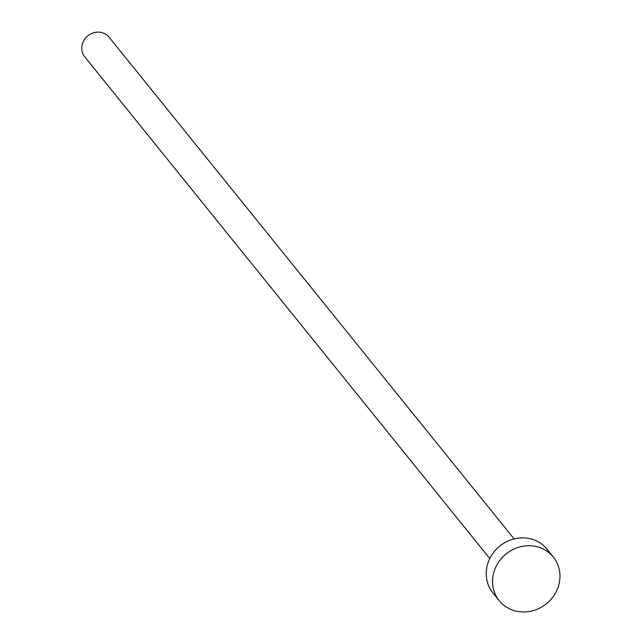 <?xml version="1.0" encoding="UTF-8"?>
<svg xmlns="http://www.w3.org/2000/svg" width="644" height="644" viewBox="0 0 644 644"><rect width="100%" height="100%" fill="white"/><g stroke="black" fill="none" stroke-linecap="round" stroke-linejoin="round"><path stroke-width="0.97" d="M489.778 558.549L84.758 56.857A15.641 14.418 -38.9 0 1 84.058 40.169A15.641 14.418 -38.9 0 1 99.699 32.2A15.641 14.418 -38.9 0 1 109.094 37.207L514.113 538.899M499.221 600.675L492.877 592.818A34.752 32.039 -38.9 0 1 491.316 555.74A34.752 32.039 -38.9 0 1 526.084 538.03A34.752 32.039 -38.9 0 1 546.957 549.155L553.309 557.012A34.752 32.039 -38.9 0 1 554.87 594.09A34.752 32.039 -38.9 0 1 520.094 611.8A34.752 32.039 -38.9 0 1 499.221 600.675A34.752 32.039 -38.9 0 1 497.659 563.597A34.752 32.039 -38.9 0 1 532.435 545.887A34.752 32.039 -38.9 0 1 553.309 557.012"/></g></svg>
